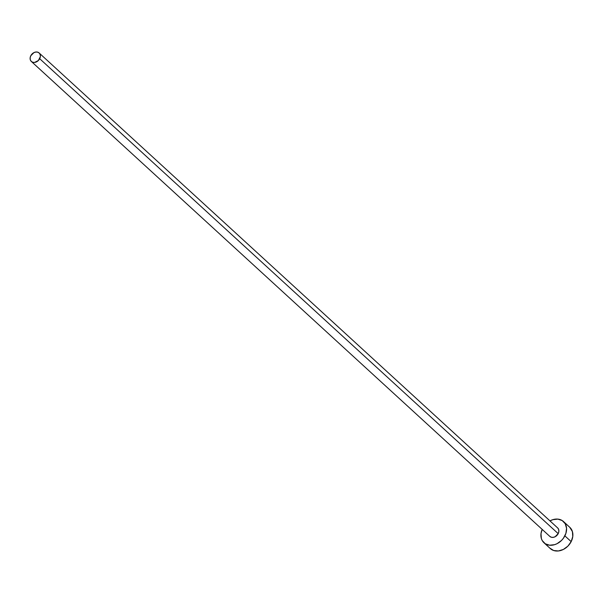 <?xml version="1.0" encoding="UTF-8"?>
<svg xmlns="http://www.w3.org/2000/svg" width="603" height="603" viewBox="0 0 603 603"><rect width="100%" height="100%" fill="white"/><g stroke="black" fill="none" stroke-linecap="round" stroke-linejoin="round"><path stroke-width="0.9" d="M557.813 528.085L558.702 529.653L558.838 531.605L558.19 533.647A5.766 4.538 -47.5 0 0 557.639 527.911L39.135 52.974A5.766 4.538 132.5 0 1 39.692 58.702L558.19 533.647L555.077 536.768L553.079 537.379L551.18 537.198L549.672 536.248M31.348 61.476L549.846 536.421A5.766 4.538 -47.5 0 0 558.19 533.647L39.692 58.702A5.766 4.538 132.5 0 1 31.348 61.476A5.766 4.538 132.5 0 1 30.791 55.747A5.766 4.538 132.5 0 1 39.135 52.974M544.004 542.798L550.305 548.564A14.419 11.344 -47.5 0 0 571.169 541.63A14.419 11.344 -47.5 0 0 569.775 527.301L563.481 521.535A14.419 11.344 132.5 0 1 564.868 535.863L571.169 541.63L564.868 535.863A14.419 11.344 132.5 0 1 544.004 542.798A14.419 11.344 132.5 0 1 542.18 529.396L541.012 533.565L541.343 538.441L542.233 540.567L545.285 543.778L549.627 545.218L554.594 544.675L557.082 543.672L561.566 540.394L563.406 538.245L565.908 533.338L566.556 528.251L565.252 523.766L562.2 520.555L557.858 519.115L552.891 519.658L549.966 520.886A14.419 11.344 132.5 0 1 563.481 521.535M549.861 548.135L553.637 550.509L558.378 550.961L563.375 549.439L567.868 546.16L571.169 541.63L572.767 536.534L572.435 531.658L569.745 527.271M30.791 55.747L30.15 57.782L30.286 59.735L31.175 61.302L32.683 62.252L34.575 62.441L38.373 60.519L40.333 56.667L40.197 54.715L39.316 53.147L37.808 52.197L35.909 52.016L33.904 52.627L30.791 55.747"/></g></svg>
